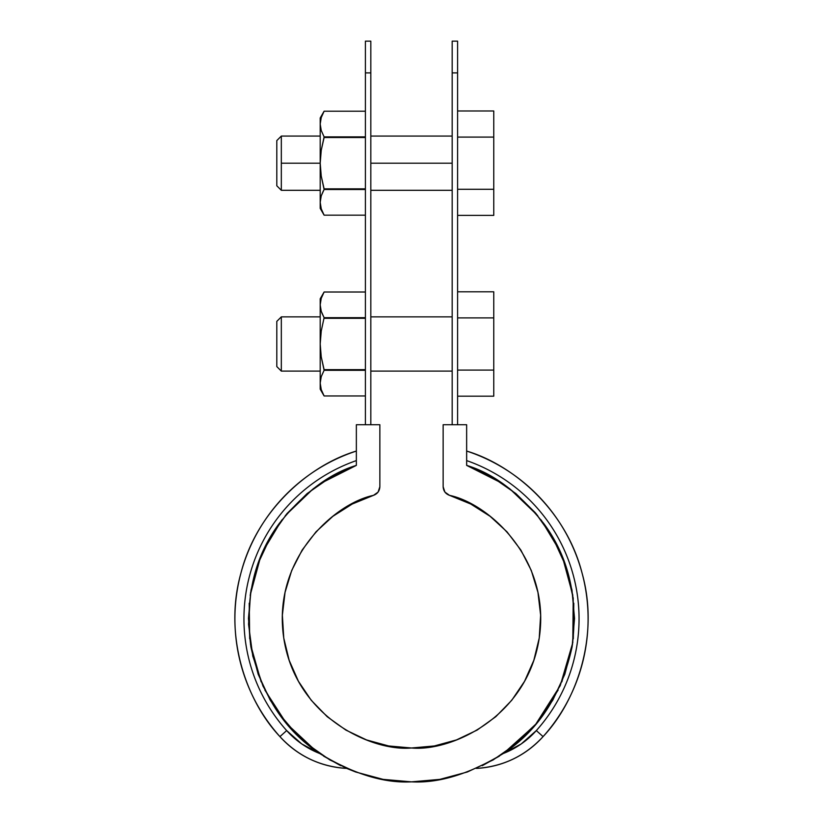 <?xml version="1.0" encoding="UTF-8"?>
<svg xmlns="http://www.w3.org/2000/svg" width="823" height="823" viewBox="0 0 823 823"><rect width="100%" height="100%" fill="white"/><g stroke="black" fill="none" stroke-linecap="round" stroke-linejoin="round"><path stroke-width="1.23" d="M457.598 72.897C457.598 31.027 457.598 31.027 457.598 72.897L457.598 424.73L457.598 41.15L452.177 41.15L452.177 424.73L452.177 72.897C452.177 31.027 452.177 31.027 452.177 72.897L457.598 72.897L452.177 72.897M370.823 72.897C370.823 31.027 370.823 31.027 370.823 72.897L370.823 41.15L365.402 41.15L365.402 424.73L365.402 72.897C365.402 31.027 365.402 31.027 365.402 72.897L370.823 72.897L370.823 424.73L370.823 72.897L365.402 72.897M352.254 504.026L373.477 495.353C377.479 493.851 379.598 490.981 379.856 486.722L379.856 424.73L356.359 424.73L379.856 424.73L379.856 486.722L378.096 492.092L373.477 495.353L352.254 504.026L332.904 516.299L316.022 531.802L302.144 550.052L291.712 570.462L285.046 592.395L282.371 615.162L283.76 638.041L289.171 660.313L298.43 681.279L311.248 700.28L327.225 716.72L345.855 730.073L366.554 739.928L388.672 745.957L411.5 747.994L434.328 745.957L456.446 739.928L477.145 730.073L495.775 716.72L511.752 700.28L524.57 681.279L533.829 660.313L539.24 638.041L540.629 615.162L537.954 592.395L531.288 570.462L520.856 550.052L506.978 531.802L490.096 516.299L470.746 504.026L449.523 495.353L444.904 492.092L443.144 486.722L443.144 424.73L466.641 424.73L443.144 424.73L443.144 486.722C443.402 490.981 445.521 493.851 449.523 495.353L470.746 504.026M466.641 465.386L492.483 477.319L515.856 493.553L536.051 513.614L552.449 536.874L564.547 562.634L571.985 590.101L574.536 618.443L572.119 646.806L564.804 674.304L552.819 700.116L536.524 723.458L516.422 743.601L493.121 759.948L467.341 771.995L439.852 779.371L411.5 781.85L383.148 779.371L355.659 771.995L329.879 759.948L306.578 743.601L286.476 723.458L270.181 700.116L258.196 674.304L250.881 646.806L248.464 618.443L251.015 590.101L258.453 562.634L270.551 536.874L286.949 513.614L307.144 493.553L330.517 477.319L356.359 465.386L356.359 424.73L356.359 465.386L330.517 477.319L356.359 465.386C329.611 473.41 303.872 492.823 279.141 523.634C254.05 557.5 244.637 598.558 250.881 646.806C261.323 694.314 284.069 729.775 319.129 753.158C352.83 773.785 383.621 783.352 411.5 781.85C439.379 783.352 470.17 773.785 503.871 753.158C538.931 729.775 561.677 694.314 572.119 646.806C578.363 598.558 568.95 557.5 543.859 523.634C519.128 492.823 493.389 473.41 466.641 465.386L492.483 477.319L466.662 465.396L466.641 424.73L466.641 465.386L502.164 483.317M515.856 493.553L536.051 513.614L515.856 493.553M564.547 562.634L571.964 589.978M289.171 660.313L298.43 681.279M345.855 730.073L366.554 739.928M537.954 592.395L531.288 570.462M515.877 493.574L535.3 512.729L552.439 536.863L565.638 565.679L573.22 598.156L572.787 642.64L560.288 685.466M560.144 685.785L535.382 724.806L503.439 753.457L516.422 743.601M482.257 765.699L499.438 756.1L482.257 765.699M536.411 723.582L558.138 690.075M270.53 536.915L258.206 563.292L250.542 592.879L248.556 624.359L252.774 656.054L263.021 686.156L278.462 713.057L297.813 735.669L319.561 753.457A86.785 86.785 0 0 1 286.671 730.577L301.774 743.941L319.561 753.457M340.743 765.699L323.562 756.1L346.658 768.404L355.67 771.995M356.297 465.406L330.517 477.319M411.438 781.85L439.852 779.371M345.917 768.363A95.818 95.818 0 0 1 279.933 736.616L286.671 730.577A167.553 167.553 0 0 1 356.359 460.592C343.335 465.139 331.052 471.188 319.53 478.76C307.997 486.331 297.566 495.189 288.225 505.343C278.884 515.486 270.911 526.617 264.327 538.736C257.733 550.854 252.712 563.58 249.266 576.944C245.82 590.297 244.04 603.866 243.947 617.662C243.855 631.457 245.439 645.047 248.7 658.451C251.961 671.856 256.807 684.654 263.237 696.855C269.656 709.066 277.464 720.31 286.671 730.577L279.933 736.616A176.595 176.595 0 0 1 356.359 451.055C309.777 464.902 256.971 509.972 240.913 573.158C223.259 635.922 246.499 701.35 279.933 736.616C297.947 756.08 320.188 766.676 346.658 768.404M315.559 750.638L286.517 723.51M286.476 723.458L264.862 690.075M261.158 681.897L250.47 644.306M249.688 638.761L249.215 603.228M250.171 595.276L260.335 557.757M263.514 550.412L281.847 519.971M285.324 515.568L313.522 488.512M320.836 483.317L356.359 465.386M509.478 488.512L537.676 515.568M541.153 519.971L559.486 550.412M562.665 557.757L572.829 595.276M573.785 603.228L573.312 638.761M572.53 644.306L561.842 681.897M536.483 723.499L507.441 750.638M503.439 753.457L521.226 743.941L536.329 730.577C545.536 720.31 553.344 709.066 559.763 696.855C566.193 684.654 571.039 671.856 574.3 658.451C577.561 645.047 579.145 631.457 579.053 617.662C578.96 603.866 577.18 590.297 573.734 576.944C570.288 563.58 565.267 550.854 558.673 538.736C552.089 526.617 544.116 515.486 534.775 505.343C525.434 495.189 515.003 486.331 503.47 478.76C491.948 471.188 479.665 465.139 466.641 460.592A167.553 167.553 0 0 1 536.329 730.577L543.067 736.616C576.501 701.35 599.741 635.922 582.087 573.158C566.029 509.972 513.223 464.902 466.641 451.055A176.595 176.595 0 0 1 543.067 736.616L536.329 730.577A86.785 86.785 0 0 1 504.077 753.199M476.342 768.404C502.812 766.676 525.053 756.08 543.067 736.616A95.818 95.818 0 0 1 476.342 768.404M373.477 495.353C334.704 503.378 271.816 558.735 283.76 638.041C295.694 717.347 372.078 751.749 411.5 747.994C450.922 751.749 527.306 717.347 539.24 638.041C551.184 558.735 488.296 503.378 449.523 495.353M457.598 110.992L493.759 110.992L457.598 110.992M457.598 137.091L493.759 137.091L493.759 110.992L493.759 137.091L457.598 137.091M493.759 189.28L493.759 137.091L493.759 189.28L457.598 189.28L493.759 189.28L493.759 215.379L493.759 189.28M457.598 215.379L493.759 215.379L457.598 215.379M452.177 163.191L370.823 163.191L452.177 163.191M320.198 136.073L281.322 136.073L281.322 163.191L320.198 163.191L281.322 163.191L281.322 190.308L276.806 185.792L276.806 140.589L276.806 185.792M276.806 140.589L281.322 136.073L281.322 190.308L320.198 190.308M457.598 317.894L493.759 317.894L493.759 291.795L457.598 291.795L493.759 291.795L493.759 317.894L457.598 317.894M457.598 370.083L493.759 370.083L493.759 317.894L493.759 370.083L457.598 370.083M457.598 396.182L493.759 396.182L493.759 370.083L493.759 396.182L457.598 396.182M320.198 316.865L281.322 316.865L281.322 370.844M276.806 322.153L276.806 366.389M281.322 320.497L281.322 371.101L276.806 366.585L276.806 321.382L281.322 316.865M323.418 190.761L321.248 195.853L320.198 202.335L321.248 195.843L324.108 189.496L321.248 176.112L320.198 163.191L320.198 202.335L321.248 195.843L324.108 189.496L365.402 189.496L324.108 189.496L324.108 188.858L365.402 188.858L324.108 188.858L321.248 176.112L320.198 163.191L321.258 150.167L324.108 136.875L321.248 130.528L320.198 124.047L320.198 208.384L324.108 215.163L321.248 208.816L323.501 214.062M324.108 136.875L321.248 130.528L324.108 136.875L365.402 136.875L324.108 136.875L324.108 137.523L365.402 137.523L324.108 137.523L321.258 150.167L320.198 163.191L320.198 124.047L321.248 117.555L324.108 111.208L365.402 111.208M321.248 195.843L320.198 202.335L321.248 208.826L324.108 215.163L365.402 215.163L324.108 215.163L321.248 208.816L320.198 202.335L320.342 204.711M320.198 202.335L320.198 208.384M320.198 117.987L320.198 124.047L321.248 117.555L324.108 111.208L320.198 117.987L320.198 124.047L321.248 117.566M323.182 112.926L322.41 114.541M321.248 130.528L320.198 124.047M323.501 394.855L321.248 389.618L324.108 395.966L365.402 395.966L324.108 395.966L321.248 389.608L320.198 383.127L321.248 376.636L324.108 370.299L321.248 356.915L320.198 343.983L320.198 383.127L321.248 376.636L324.108 370.299L365.402 370.299L324.108 370.299L324.108 369.65L365.402 369.65L324.108 369.65L321.248 356.915L320.198 343.983L321.258 330.959L324.108 317.678L321.248 311.32L320.198 304.839L320.198 389.186L324.108 395.966L321.248 389.608L320.229 384.32M324.108 317.678L321.248 311.32L320.198 304.839L321.248 298.348L320.198 304.839L320.198 298.79L320.198 343.983L321.258 330.959L324.108 317.678L365.402 317.678L324.108 317.678L321.711 312.658M320.24 384.485L320.342 385.503M324.108 318.316L365.402 318.316L324.108 318.316M320.198 383.127L320.198 389.186M320.198 304.839L321.248 298.348L324.108 292.011L365.402 292.011M323.182 293.718L322.41 295.344M321.248 298.348L324.108 292.011L320.198 298.79M452.177 136.073L370.823 136.073M452.177 190.308L370.823 190.308M452.177 371.101L370.823 371.101M320.198 371.101L281.322 371.101M452.177 316.865L370.823 316.865M324.108 215.163L365.402 215.163M324.108 395.966L365.402 395.966"/></g></svg>
